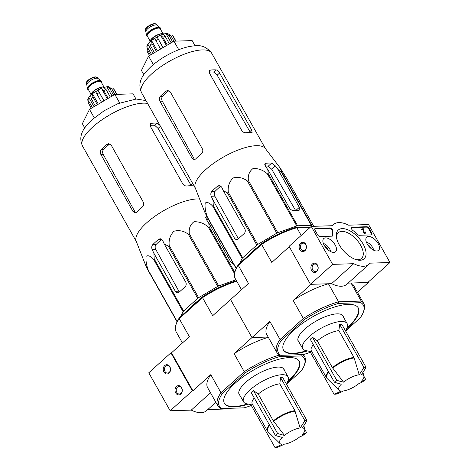 <?xml version="1.0" encoding="UTF-8"?>
<svg xmlns="http://www.w3.org/2000/svg" width="471" height="471" viewBox="0 0 471 471"><rect width="100%" height="100%" fill="white"/><g stroke="black" fill="none" stroke-linecap="round" stroke-linejoin="round"><path stroke-width="0.71" d="M207.776 409.564L227.493 408.928L228.129 408.357M345.932 330.713L360.339 317.725A48.713 16.65 -29.4 0 0 363.388 312.002A48.713 16.65 -29.4 0 0 360.857 302.688L361.198 301.069L338.584 301.799L328.417 283.76L311.06 284.319L293.174 300.439L303.342 318.478L280.033 339.479L269.871 321.44L251.979 337.56L268.17 337.036L251.979 337.56L234.093 353.674L244.261 371.719L220.952 392.72L210.79 374.68L192.904 390.795L171.497 352.814L170.926 352.832L148.771 372.797L170.172 410.783L191.267 410.1A26.676 13.741 48 0 0 206.563 410.659L215.853 402.287M163.926 372.025A4.639 3.644 -91.9 0 0 170.208 371.325A4.639 3.644 -91.9 0 0 166.504 364.742A4.639 3.644 -91.9 0 0 163.926 372.025M175.695 392.92A4.639 3.644 -91.9 0 0 181.983 392.213A4.639 3.644 -91.9 0 0 178.274 385.637A4.639 3.644 -91.9 0 0 175.695 392.92M170.926 352.832L192.327 390.818L170.172 410.783M210.496 392.773L191.267 410.1M192.327 390.818L192.904 390.795M176.802 392.396A3.762 2.956 -91.9 0 0 179.316 393.997A3.762 2.956 -91.9 0 0 182.147 390.141A3.762 2.956 -91.9 0 0 179.074 386.479A3.762 2.956 -91.9 0 0 176.531 388.546A3.762 2.956 -91.9 0 0 176.802 392.396M165.027 371.507A3.762 2.956 -91.9 0 0 167.546 373.109A3.762 2.956 -91.9 0 0 170.378 369.252A3.762 2.956 -91.9 0 0 167.299 365.59A3.762 2.956 -91.9 0 0 164.762 367.657A3.762 2.956 -91.9 0 0 165.027 371.507M368.563 224.537L389.964 262.518L370.018 263.165A26.676 13.741 -132 0 1 369.034 264.255A26.676 13.741 -132 0 1 353.739 263.689L332.644 264.372L311.243 226.392L332.338 225.709A26.676 13.741 -132 0 1 333.321 224.62A26.676 13.741 -132 0 1 348.617 225.185L368.563 224.537M348.093 283.124L367.81 282.488L389.964 262.518M369.034 264.255L346.88 284.219A26.676 13.741 -132 0 1 331.584 283.654L353.739 263.689M331.584 283.654L310.489 284.337L332.644 264.372M317.489 265.144A4.639 3.644 -91.9 0 0 311.207 265.85A4.639 3.644 -91.9 0 0 314.911 272.426A4.639 3.644 -91.9 0 0 317.489 265.144M305.72 244.255A4.639 3.644 -91.9 0 0 299.432 244.955A4.639 3.644 -91.9 0 0 303.141 251.538A4.639 3.644 -91.9 0 0 305.72 244.255M310.489 284.337L289.088 246.357L311.243 226.392M371.696 232.945L369.235 228.576A2.32 1.195 -132 0 0 366.732 226.722L352.049 227.199A2.32 1.195 -132 0 0 351.566 227.375A2.32 1.195 -132 0 0 352.891 230.496A23.197 11.946 -132 0 1 357.489 234.387A2.32 1.195 -132 0 0 359.249 235.282L371.336 234.894A2.32 1.195 -132 0 0 371.819 234.717A2.32 1.195 -132 0 0 371.696 232.945L371.254 233.345A2.32 1.195 -132 0 1 371.548 234.858M330.112 227.905L315.429 228.382A2.32 1.195 -132 0 0 314.946 228.559A2.32 1.195 -132 0 0 315.064 230.325L317.531 234.693A2.32 1.195 -132 0 0 320.033 236.548L332.114 236.159A2.32 1.195 -132 0 0 332.597 235.983A2.32 1.195 -132 0 0 332.82 235.188A23.197 11.946 -132 0 1 332.95 231.137A2.32 1.195 -132 0 0 332.108 229.053A2.32 1.195 -132 0 0 330.112 227.905L329.671 228.305A2.32 1.195 -132 0 1 331.666 229.448A2.32 1.195 -132 0 1 332.502 231.538L332.95 231.137M339.238 244.82A19.323 9.95 -132 0 1 336.394 236.966A19.323 9.95 -132 0 1 347.939 229.848A19.323 9.95 -132 0 1 365.355 249.171A19.323 9.95 -132 0 1 357.077 259.915A19.323 9.95 -132 0 1 339.238 244.82M367.197 243.919A8.867 4.569 -132 0 1 366.703 237.19A8.867 4.569 -132 0 1 376.064 240.687A8.867 4.569 -132 0 1 378.572 250.36A8.867 4.569 -132 0 1 367.197 243.919M324.207 245.309A8.867 4.569 -132 0 1 323.712 238.579A8.867 4.569 -132 0 1 333.074 242.076A8.867 4.569 -132 0 1 335.582 251.75A8.867 4.569 -132 0 1 324.207 245.309M336.565 237.961A17.339 8.931 -132 0 1 338.308 232.698A17.339 8.931 -132 0 1 356.547 239.598A17.339 8.931 -132 0 1 361.522 258.455A17.339 8.931 -132 0 1 356.1 259.645M314.775 228.812A2.32 1.195 -132 0 1 314.987 228.782L329.671 228.305M332.326 236.13A2.32 1.195 -132 0 0 332.379 235.582A23.197 11.946 -132 0 1 332.502 231.538M351.395 227.628A2.32 1.195 -132 0 1 351.607 227.599L366.291 227.122A2.32 1.195 -132 0 1 368.793 228.977L371.254 233.345M364.642 232.503A0.695 0.359 -132 0 0 364.595 232.397L365.037 232.003A0.695 0.359 -132 0 1 365.072 232.533A0.695 0.359 -132 0 1 364.507 232.409A0.695 0.359 -132 0 1 364.077 231.761L363.671 228.759L361.928 228.812L362.246 229.383L363.465 229.342L363.541 231.467L363.1 231.867L363.023 229.742L361.805 229.783L361.487 229.212L361.928 228.812M361.805 229.783L362.246 229.383M363.023 229.742L363.465 229.342M365.037 232.003L365.467 231.985A1.389 0.718 -132 0 1 365.537 233.051L365.096 233.445A1.389 0.718 -132 0 1 363.948 233.192A1.389 0.718 -132 0 1 363.1 231.867M365.537 233.051A1.389 0.718 -132 0 1 364.389 232.792A1.389 0.718 -132 0 1 363.541 231.467M305.703 244.737A3.762 2.956 -91.9 0 0 303.189 243.142A3.762 2.956 -91.9 0 0 300.357 246.992A3.762 2.956 -91.9 0 0 303.43 250.654A3.762 2.956 -91.9 0 0 305.967 248.588A3.762 2.956 -91.9 0 0 305.703 244.737M317.472 265.632A3.762 2.956 -91.9 0 0 314.958 264.031A3.762 2.956 -91.9 0 0 312.126 267.881A3.762 2.956 -91.9 0 0 315.199 271.543A3.762 2.956 -91.9 0 0 317.742 269.483A3.762 2.956 -91.9 0 0 317.472 265.632M367.71 244.767A4.015 2.067 -132 0 1 369.464 246.021A4.015 2.067 -132 0 1 371.142 248.57M366.332 242.053A7.189 3.703 -132 0 1 373.697 250.225M368.981 246.457L369.464 246.021M324.719 246.156A4.015 2.067 -132 0 1 326.474 247.41A4.015 2.067 -132 0 1 328.152 249.96M323.341 243.442A7.189 3.703 -132 0 1 330.707 251.614M325.991 247.846L326.474 247.41M299.827 436.811A14.324 4.898 -29.4 0 1 284.172 444.218A69.567 54.683 88.1 0 1 277.107 447.379A65.522 33.747 -132 0 1 274.958 447.45A69.567 54.683 -91.9 0 0 282.023 444.288A14.324 4.898 -29.4 0 1 279.962 443.511A14.324 4.898 -29.4 0 1 282.259 437.376A69.567 35.831 -132 0 1 275.37 435.44A65.522 51.51 -91.9 0 0 277.584 433.444A69.567 35.831 48 0 0 284.472 435.381A14.324 4.898 -29.4 0 1 300.127 427.974L294.905 410.659L279.798 383.847L280.592 377.612L304.796 420.562A65.522 33.747 48 0 0 305.879 420.55A65.522 33.747 48 0 0 306.945 420.497A69.567 54.683 88.1 0 1 302.276 427.903A14.324 4.898 -29.4 0 1 304.802 429.517A14.324 4.898 -29.4 0 1 302.041 434.815A69.567 35.831 48 0 0 306.533 432.508A65.522 51.51 88.1 0 1 304.319 434.503A69.567 35.831 -132 0 1 299.827 436.811M275.37 435.44L251.167 392.484L253.386 390.488L258.22 394.062L273.327 420.874L284.472 435.381M250.855 404.671L274.958 447.45M253.386 390.488L277.584 433.444M300.127 427.974A69.567 54.683 -91.9 0 0 304.796 420.562M280.592 377.612L282.741 377.542L306.945 420.497M304.766 429.375L306.533 432.508M258.22 394.062A19.023 6.5 -29.4 0 1 279.798 383.847M177.072 321.84L148.312 270.796L145.674 265.361L136.178 241.187A40.247 13.753 -29.4 0 1 146.664 222.824A40.247 13.753 -29.4 0 1 199.592 198.974M148.312 270.796A44.998 15.378 -29.4 0 1 148.33 270.36C146.328 264.843 145.598 260.139 146.14 256.253C148.182 255.052 150.708 256.147 153.717 259.545A44.998 15.378 -29.4 0 1 154.223 258.926L153.87 253.21L175.33 291.296A3.48 2.738 -91.9 0 0 177.661 292.779A3.48 2.738 -91.9 0 0 179.151 292.15L185.062 286.827A3.48 2.738 -91.9 0 0 185.668 281.982L164.208 243.89L162.501 240.186L160.246 238.703L158.645 239.339A43.308 14.801 150.6 0 0 152.739 244.661C151.644 246.033 151.45 247.652 152.162 249.506L153.87 253.21M180.652 316.559L183.084 311.667A44.998 15.378 -29.4 0 1 183.596 311.054L197.738 298.308L168.371 246.186L164.208 243.89M168.371 246.186A44.998 15.378 -29.4 0 1 169.236 245.556C168.559 239.998 170.125 235.223 173.923 231.232C179.227 229.925 184.037 230.943 188.347 234.299A44.998 15.378 -29.4 0 1 189.336 233.828C188.647 228.706 190.184 224.679 193.946 221.759C199.215 221.517 203.996 223.289 208.294 227.075A44.998 15.378 -29.4 0 1 209.148 226.887L208.73 222.818L230.195 260.905A3.48 1.79 48 0 0 233.345 263.607M205.656 217.596L206.846 216.525A43.308 14.801 150.6 0 0 206.846 216.525L206.039 216.866L206.269 219.474L208.73 222.818M175.33 291.296L178.856 291.184L155.742 249.389C154.865 247.534 154.959 245.921 156.019 244.555L152.739 244.661M197.738 298.308A44.998 15.378 -29.4 0 1 198.609 297.684L217.714 286.421A44.998 15.378 -29.4 0 1 218.709 285.95L235.924 279.815M189.048 308.988A39.064 13.353 -29.4 0 1 193.475 304.59A39.064 13.353 -29.4 0 1 198.85 300.157M177.19 321.581L148.33 270.36M183.084 311.667L153.717 259.545M183.596 311.054L154.223 258.926M198.609 297.684L169.236 245.556M217.714 286.421L188.347 234.299M218.709 285.95L189.336 233.828M234.511 273.604L208.294 227.075M234.788 272.391L209.148 226.887M287.498 382.111A42.914 14.666 150.6 0 0 288.317 381.386A42.914 14.666 150.6 0 0 299.191 361.175A42.914 14.666 150.6 0 0 289.129 357.619A42.914 14.666 150.6 0 0 244.214 376.023A42.914 14.666 150.6 0 0 224.42 403.306A42.914 14.666 150.6 0 0 248.382 404.153M310.389 352.243A48.713 16.65 -29.4 0 1 303.253 354.598L280.91 355.317L279.503 355.04A49.873 17.044 -29.4 0 0 244.261 371.719L245.373 372.773A48.713 16.65 -29.4 0 1 279.438 356.647L301.776 355.929A48.713 16.65 -29.4 0 1 304.307 365.243A48.713 16.65 -29.4 0 1 301.257 370.965L286.851 383.947M245.373 372.773L222.347 393.52L220.952 392.72A49.873 17.044 -29.4 0 0 217.82 405.772L207.652 387.733A49.873 17.044 150.6 0 1 210.79 374.68M251.308 405.484A48.713 16.65 -29.4 0 1 244.172 407.839L221.829 408.557A48.713 16.65 -29.4 0 1 222.347 393.52M310.23 227.305L296.848 227.734A49.873 17.044 150.6 0 0 261.605 244.414L238.302 265.414L248.464 283.46L230.578 299.574L251.979 337.56L230.578 299.574L212.692 315.694L202.53 297.654L179.221 318.655L189.389 336.694L171.497 352.814M236.448 280.74A48.713 16.65 150.6 0 0 202.565 296.807L179.545 317.554A48.713 16.65 150.6 0 0 176.495 323.277L176.019 324.631A49.873 17.044 150.6 0 0 176.089 331.708L182.43 342.965M179.545 317.554L179.221 318.655A49.873 17.044 150.6 0 0 176.019 324.631M236.748 281.269A49.873 17.044 150.6 0 0 202.53 297.654L202.565 296.807M302.623 354.616A49.873 17.044 -29.4 0 1 304.713 356.812A49.873 17.044 -29.4 0 1 304.784 363.889L304.307 365.243M268.311 337.295A49.873 17.044 150.6 0 0 234.093 353.674M221.829 408.557L220.422 408.28A49.873 17.044 -29.4 0 1 217.82 405.772M360.857 302.688L338.519 303.412L338.584 301.799A49.873 17.044 -29.4 0 0 303.342 318.478L304.454 319.532L281.428 340.28L280.033 339.479A49.873 17.044 -29.4 0 0 276.901 352.538A49.873 17.044 -29.4 0 0 279.503 355.04L279.438 356.647M301.776 355.929L301.982 354.951M224.314 403.117A42.914 14.666 150.6 0 0 247.522 403.977M287.787 381.286A42.914 14.666 150.6 0 0 299.079 360.992M284.396 370.365A25.746 8.802 150.6 0 0 284.019 369.223A25.746 8.802 150.6 0 0 277.984 367.092A25.746 8.802 150.6 0 0 251.037 378.131A25.746 8.802 150.6 0 0 239.156 394.504A25.746 8.802 150.6 0 0 239.939 395.416M135.984 99.034L133.058 93.835L114.853 94.424L89.508 109.36L82.36 123.702L84.733 127.912M89.508 109.36L94.271 117.809M114.853 94.424L119.669 102.961M161.847 239.292A38.039 13 150.6 0 0 156.019 244.555M208.388 219.327A38.039 13 150.6 0 0 206.168 219.327M132.975 211.45L134.735 211.391L103.22 154.4C102.342 152.545 102.431 150.932 103.479 149.566L101.141 149.643C100.07 151.008 99.982 152.622 100.876 154.476L132.975 211.45L135.124 212.933L136.455 212.315A40.247 13.753 -29.4 0 1 139.239 209.66A40.247 13.753 -29.4 0 1 142.36 206.987C143.79 205.615 144.108 203.996 143.314 202.136L111.215 145.162L108.707 143.684L107.047 144.32A40.247 13.753 150.6 0 0 103.926 146.987A40.247 13.753 150.6 0 0 101.141 149.643M107.047 144.32L109.384 144.244A36.485 12.47 150.6 0 0 103.479 149.566M159.975 125.416L157.114 123.149A40.247 13.753 150.6 0 0 151.379 123.337L150.537 123.708L150.479 126.575L182.583 183.549C183.737 185.233 185.109 186.057 186.693 186.01A40.247 13.753 -29.4 0 1 192.427 185.821L193.028 185.662M157.114 123.149L154.7 125.321L158.091 128.43L190.802 184.856L192.568 183.266M154.7 125.321A36.485 12.47 150.6 0 0 150.055 125.38M269.359 424.777A19.023 6.5 -29.4 0 0 267.351 430.83L252.244 404.018A19.023 6.5 -29.4 0 1 254.252 397.966M252.845 405.084L246.669 403.794A25.516 8.719 -29.4 0 1 243.589 401.893A25.516 8.719 -29.4 0 1 250.054 389.876A25.516 8.719 -29.4 0 1 272.615 376.723A25.516 8.719 -29.4 0 1 288.046 376.841A25.516 8.719 -29.4 0 1 288.081 380.462L286.656 384.495M101.459 82.56A7.889 2.696 150.6 0 0 101.418 81.542L101.206 81.159A7.889 2.696 150.6 0 0 100.971 80.882L98.033 78.486A6.494 2.22 150.6 0 0 91.48 79.97A6.494 2.22 150.6 0 0 86.817 84.804L87.347 88.56A7.889 2.696 150.6 0 0 87.465 88.901L87.677 89.284A7.889 2.696 150.6 0 0 88.53 89.849M100.971 80.882A7.889 2.696 150.6 0 0 93.011 82.684A7.889 2.696 150.6 0 0 87.347 88.56M101.418 81.542A7.889 2.696 150.6 0 0 93.223 83.061A7.889 2.696 150.6 0 0 87.677 89.284M104.745 87.182A8.237 2.814 150.6 0 0 96.696 89.225A8.237 2.814 150.6 0 0 90.779 95.054M114.912 94.424L111.709 88.731L108.583 86.764M112.775 88.124L113.905 89.39A15.078 5.152 -29.4 0 1 114.424 89.973L112.781 88.118M95.33 105.928L91.127 98.474L90.638 95.26A12.988 4.439 150.6 0 0 88.866 97.385A12.988 4.439 150.6 0 0 88.819 97.456L87.783 99.552L88.142 102.619A15.078 5.152 -29.4 0 1 88.813 101.265L88.819 97.456L94.023 106.699M97.332 104.745L92.899 96.879L92.41 93.664L98.327 104.162M101.495 102.295L95.507 91.427A12.988 4.439 150.6 0 0 92.41 93.664M103.891 100.882L97.903 90.014L103.991 100.823M108.177 98.357L103.744 90.491L101.448 88.336A12.988 4.439 150.6 0 0 97.903 90.014M110.32 97.097L106.116 89.643L103.82 87.488A12.988 4.439 150.6 0 1 106.864 86.823L109.99 88.789A15.078 5.152 -29.4 0 1 111.709 88.731M92.41 107.647L88.813 101.265M91.333 108.283L88.142 102.619M113.588 95.171L109.99 88.789M116.708 94.365L113.905 89.39M101.448 88.336L107.364 98.839M106.864 86.823L112.074 96.06M358.908 383.571A14.324 4.898 -29.4 0 1 343.253 390.983A69.567 54.683 88.1 0 1 336.188 394.139A65.522 33.747 -132 0 1 334.039 394.209A69.567 54.683 -91.9 0 0 341.104 391.048A14.324 4.898 -29.4 0 1 339.043 390.271A14.324 4.898 -29.4 0 1 341.34 384.142A69.567 35.831 -132 0 1 334.451 382.199A65.522 51.51 -91.9 0 0 336.665 380.203A69.567 35.831 48 0 0 343.553 382.146A14.324 4.898 -29.4 0 1 359.208 374.733L353.986 357.424L338.879 330.607L339.673 324.372L363.877 367.327A65.522 33.747 48 0 0 364.96 367.309A65.522 33.747 48 0 0 366.026 367.256A69.567 54.683 88.1 0 1 361.357 374.663A14.324 4.898 -29.4 0 1 363.883 376.276A14.324 4.898 -29.4 0 1 361.122 381.575A69.567 35.831 48 0 0 365.614 379.267A65.522 51.51 88.1 0 1 363.4 381.263A69.567 35.831 -132 0 1 358.908 383.571M334.451 382.199L310.248 339.25L312.467 337.254L317.301 340.821L332.408 367.633L343.553 382.146M309.936 351.431L334.039 394.209M312.467 337.254L336.665 380.203M359.208 374.733A69.567 54.683 -91.9 0 0 363.877 367.327M339.673 324.372L341.822 324.301L366.026 367.256M363.848 376.135L365.614 379.267M317.301 340.821A19.023 6.5 -29.4 0 1 338.879 330.607M236.154 268.6L207.393 217.555L204.755 212.121L195.259 187.947A40.247 13.753 -29.4 0 1 205.745 169.589A40.247 13.753 -29.4 0 1 240.516 149.136A40.247 13.753 -29.4 0 1 265.303 148.477L280.015 167.753M207.393 217.555A44.998 15.378 -29.4 0 1 207.411 217.119C205.409 211.603 204.679 206.899 205.221 203.013C207.264 201.812 209.789 202.907 212.798 206.304A44.998 15.378 -29.4 0 1 213.304 205.692L212.951 199.969L234.411 238.055A3.48 2.738 -91.9 0 0 236.742 239.539A3.48 2.738 -91.9 0 0 238.232 238.909L244.143 233.587A3.48 2.738 -91.9 0 0 244.749 228.741L223.289 190.649L221.582 186.946L219.327 185.468L217.726 186.098A43.308 14.801 150.6 0 0 211.82 191.42C210.725 192.798 210.531 194.411 211.244 196.266L212.951 199.969M239.733 263.318L242.165 258.426A44.998 15.378 -29.4 0 1 242.677 257.814L256.819 245.067L227.452 192.945L223.289 190.649M227.452 192.945A44.998 15.378 -29.4 0 1 228.317 192.321C227.64 186.757 229.206 181.983 233.004 177.991C238.308 176.684 243.118 177.708 247.428 181.058A44.998 15.378 -29.4 0 1 248.417 180.587C247.728 175.465 249.265 171.444 253.027 168.524C258.296 168.282 263.077 170.049 267.375 173.834A44.998 15.378 -29.4 0 1 268.229 173.646L267.811 169.578L289.276 207.67A3.48 1.79 48 0 0 293.033 210.449L298.761 210.26A3.48 1.79 48 0 0 299.485 209.995A3.48 1.79 48 0 0 299.309 207.346L277.843 169.254L275.382 165.91L271.661 163.101A43.308 14.801 150.6 0 0 265.927 163.284L265.12 163.625L265.35 166.234L267.811 169.578M256.819 245.067A44.998 15.378 -29.4 0 1 257.69 244.443L276.795 233.186A44.998 15.378 -29.4 0 1 277.79 232.715L296.742 225.956A44.998 15.378 -29.4 0 1 297.595 225.768L311.319 225.326L281.946 173.204L277.843 169.254M281.946 173.204A44.998 15.378 -29.4 0 1 282.429 173.346L280.033 167.77L287.245 179.333L313.71 226.31M234.411 238.055L237.932 237.943L214.823 196.148C213.946 194.293 214.04 192.68 215.1 191.314L211.82 191.42M311.319 225.326A44.998 15.378 -29.4 0 1 311.802 225.474L312.508 226.351M248.129 255.747A39.064 13.353 -29.4 0 1 252.556 251.349A39.064 13.353 -29.4 0 1 257.931 246.922M271.661 163.101L268.282 166.145L271.69 169.236L295.676 210.614M236.271 268.346L207.411 217.119M242.165 258.426L212.798 206.304M242.677 257.814L213.304 205.692M257.69 244.443L228.317 192.321M276.795 233.186L247.428 181.058M277.79 232.715L248.417 180.587M296.742 225.956L267.375 173.834M297.595 225.768L268.229 173.646M311.802 225.474L282.429 173.346M346.579 328.87A42.914 14.666 150.6 0 0 347.398 328.146A42.914 14.666 150.6 0 0 358.272 307.94A42.914 14.666 150.6 0 0 348.21 304.378A42.914 14.666 150.6 0 0 303.295 322.782A42.914 14.666 150.6 0 0 283.501 350.071A42.914 14.666 150.6 0 0 307.463 350.913M304.454 319.532A48.713 16.65 -29.4 0 1 338.519 303.412M280.91 355.317A48.713 16.65 -29.4 0 1 281.428 340.28M357.454 292.314L368.387 282.465L368.198 282.135M363.388 312.002L363.865 310.648A49.873 17.044 -29.4 0 0 363.795 303.571A49.873 17.044 -29.4 0 0 361.198 301.069L351.03 283.03L368.387 282.465M310.607 226.963L295.711 227.446L296.848 227.734L301.193 235.447M289.276 246.686L271.773 262.453L261.605 244.414L261.646 243.566L238.626 264.313A48.713 16.65 150.6 0 0 235.577 270.036L235.1 271.39A49.873 17.044 150.6 0 0 235.17 278.473L241.511 289.724M295.711 227.446A48.713 16.65 150.6 0 0 261.646 243.566M238.626 264.313L238.302 265.414A49.873 17.044 150.6 0 0 235.1 271.39M363.795 303.571L353.633 285.532A49.873 17.044 150.6 0 0 351.03 283.03M328.417 283.76A49.873 17.044 150.6 0 0 293.174 300.439M269.871 321.44A49.873 17.044 150.6 0 0 266.733 334.492L276.901 352.538M283.395 349.876A42.914 14.666 150.6 0 0 306.603 350.736M346.868 328.046A42.914 14.666 150.6 0 0 358.16 307.751M343.477 317.124A25.746 8.802 150.6 0 0 343.1 315.982A25.746 8.802 150.6 0 0 337.065 313.851A25.746 8.802 150.6 0 0 310.118 324.89A25.746 8.802 150.6 0 0 298.237 341.263A25.746 8.802 150.6 0 0 299.02 342.176M195.065 45.793L192.139 40.594L173.934 41.183L148.589 56.12L141.441 70.467L143.814 74.671M148.589 56.12L153.352 64.574M173.934 41.183L178.745 49.72M220.928 186.057A38.039 13 150.6 0 0 215.1 191.314M268.282 166.145A38.039 13 150.6 0 0 265.25 166.086M192.056 158.209L193.816 158.156L162.301 101.159C161.423 99.304 161.506 97.691 162.56 96.325L160.222 96.402C159.151 97.768 159.063 99.381 159.957 101.236L192.056 158.209L194.205 159.698L195.536 159.074A40.247 13.753 -29.4 0 1 198.32 156.419A40.247 13.753 -29.4 0 1 201.441 153.752C202.871 152.374 203.189 150.755 202.395 148.895L170.296 91.922L167.788 90.444L166.128 91.08A40.247 13.753 150.6 0 0 163.007 93.747A40.247 13.753 150.6 0 0 160.222 96.402M166.128 91.08L168.465 91.003A36.485 12.47 150.6 0 0 162.56 96.325M251.508 132.581L252.109 132.428L251.697 129.984L219.592 73.011C218.532 71.239 217.402 70.203 216.195 69.914A40.247 13.753 150.6 0 0 210.46 70.097L209.619 70.467L209.56 73.335L241.664 130.308C242.818 131.998 244.19 132.816 245.774 132.769A40.247 13.753 -29.4 0 1 251.508 132.581M216.195 69.914L213.781 72.087L217.172 75.189L249.883 131.615L251.697 129.984M213.781 72.087A36.485 12.47 150.6 0 0 209.136 72.14M328.44 371.537A19.023 6.5 -29.4 0 0 326.432 377.595L311.325 350.777A19.023 6.5 -29.4 0 1 313.333 344.725M311.926 351.849L305.75 350.554A25.516 8.719 -29.4 0 1 302.67 348.652A25.516 8.719 -29.4 0 1 309.135 336.635A25.516 8.719 -29.4 0 1 331.696 323.489A25.516 8.719 -29.4 0 1 347.127 323.601A25.516 8.719 -29.4 0 1 347.162 327.221L345.738 331.254M160.54 29.32A7.889 2.696 150.6 0 0 160.499 28.301L160.287 27.919A7.889 2.696 150.6 0 0 160.052 27.642L157.114 25.246A6.494 2.22 150.6 0 0 150.561 26.729A6.494 2.22 150.6 0 0 145.898 31.569L146.428 35.319A7.889 2.696 150.6 0 0 146.546 35.666L146.758 36.043A7.889 2.696 150.6 0 0 147.611 36.608M160.052 27.642A7.889 2.696 150.6 0 0 152.092 29.443A7.889 2.696 150.6 0 0 146.428 35.319M160.499 28.301A7.889 2.696 150.6 0 0 152.304 29.826A7.889 2.696 150.6 0 0 146.758 36.043M163.826 33.941A8.237 2.814 150.6 0 0 155.777 35.984A8.237 2.814 150.6 0 0 149.86 41.813M173.993 41.183L170.79 35.496L167.664 33.523M171.856 34.883L172.987 36.149A15.078 5.152 -29.4 0 1 173.505 36.732L171.862 34.878M147.152 51.368L147.235 51.539A15.078 5.152 -29.4 0 1 147.152 51.368L149.519 55.572L147.235 51.539M154.411 52.687L150.208 45.234L149.719 42.019A12.988 4.439 150.6 0 0 147.947 44.144A12.988 4.439 150.6 0 0 147.9 44.215L146.864 46.311L147.217 49.378A15.078 5.152 -29.4 0 1 147.894 48.024L147.9 44.215L153.104 53.459M156.413 51.51L151.98 43.638L151.491 40.424L157.408 50.921M160.576 49.055L154.588 38.186A12.988 4.439 150.6 0 0 151.491 40.424M162.972 47.648L156.984 36.779L163.072 47.583M167.258 45.122L162.825 37.25L160.529 35.101A12.988 4.439 150.6 0 0 156.984 36.779M169.401 43.856L165.197 36.402L162.901 34.253A12.988 4.439 150.6 0 1 165.945 33.582L169.071 35.549A15.078 5.152 -29.4 0 1 170.79 35.496M151.491 54.406L147.894 48.024M150.414 55.042L147.217 49.378M172.669 41.931L169.071 35.549M175.789 41.124L172.987 36.149M160.529 35.101L166.446 45.599M165.945 33.582L171.156 42.826M314.987 228.782L315.429 228.382M332.379 235.582L332.82 235.188M368.793 228.977L369.235 228.576M351.607 227.599L352.049 227.199M366.291 227.122L366.732 226.722M273.651 421.362A18.94 6.476 -29.4 0 1 295.134 411.201M279.962 443.511L268.081 431.789A18.94 6.476 -29.4 0 1 269.659 425.301M273.327 420.874A19.023 6.5 -29.4 0 1 294.905 410.659M155.742 249.389L152.162 249.506M136.302 241.493L82.496 145.998A40.247 13.753 -29.4 0 1 92.693 127.046A40.247 13.753 -29.4 0 1 147.6 103.449M161.777 239.233L158.645 239.339M103.22 154.4L100.876 154.476M160.47 126.293L158.091 128.43M151.379 123.337L150.078 124.509M96.408 77.038A5.917 2.019 150.6 0 0 90.668 78.522A5.917 2.019 150.6 0 0 86.417 82.66M86.27 83.944L86.393 82.231C87.712 79.958 90.556 78.168 94.924 76.861L97.585 77.568A6.494 2.22 150.6 0 0 90.838 78.822A6.494 2.22 150.6 0 0 86.27 83.944L86.841 84.963M101.33 82.325A7.654 2.614 150.6 0 0 93.264 83.131A7.654 2.614 150.6 0 0 88.395 89.614M103.95 86.97L101.124 81.96A7.424 2.538 150.6 0 0 93.411 83.391A7.424 2.538 150.6 0 0 88.189 89.243L91.015 94.259M103.114 86.964A7.424 2.538 150.6 0 0 96.567 88.995A7.424 2.538 150.6 0 0 91.439 93.546M91.127 98.474A15.078 5.152 -29.4 0 1 91.975 97.674A15.078 5.152 -29.4 0 1 92.899 96.879M96.838 94.035A15.078 5.152 -29.4 0 1 99.234 92.622M103.744 90.491A15.078 5.152 -29.4 0 1 106.116 89.643M332.732 368.128A18.94 6.476 -29.4 0 1 354.216 357.96M339.043 390.271L327.162 378.549A18.94 6.476 -29.4 0 1 328.74 372.061M332.408 367.633A19.023 6.5 -29.4 0 1 353.986 357.424M214.823 196.148L211.244 196.266M299.309 207.346L295.971 210.354M275.382 165.91L271.69 169.236M151.774 73.806A40.247 13.753 -29.4 0 1 187.364 53.07A40.247 13.753 -29.4 0 1 211.697 53.247C207.222 47.418 201.765 44.928 195.324 45.781C189.731 46.111 183.637 47.653 177.031 50.409C167.246 54.536 158.656 59.852 151.268 66.376C142.277 74.971 137.037 82.337 141.577 92.758A40.247 13.753 -29.4 0 1 151.774 73.806M220.858 185.998L217.726 186.098M265.927 163.284L264.737 164.355M162.301 101.159L159.957 101.236M219.592 73.011L217.172 75.189M210.46 70.097L209.159 71.268M155.489 23.797A5.917 2.019 150.6 0 0 149.749 25.281A5.917 2.019 150.6 0 0 145.498 29.426M145.351 30.709L145.474 28.99C146.793 26.717 149.637 24.928 154.005 23.621L156.666 24.333A6.494 2.22 150.6 0 0 149.919 25.587A6.494 2.22 150.6 0 0 145.351 30.709L145.922 31.722M160.411 29.084A7.654 2.614 150.6 0 0 152.345 29.891A7.654 2.614 150.6 0 0 147.476 36.373M163.025 33.735L160.199 28.719A7.424 2.538 150.6 0 0 152.492 30.15A7.424 2.538 150.6 0 0 147.27 36.008L150.096 41.018M162.195 33.724A7.424 2.538 150.6 0 0 155.648 35.755A7.424 2.538 150.6 0 0 150.52 40.306M150.208 45.234A15.078 5.152 -29.4 0 1 151.056 44.439A15.078 5.152 -29.4 0 1 151.98 43.638M155.919 40.794A15.078 5.152 -29.4 0 1 158.315 39.381M162.825 37.25A15.078 5.152 -29.4 0 1 165.197 36.402M332.108 225.715L333.321 224.62M304.802 429.517L303.872 425.607M304.713 356.812L303.436 354.545M145.981 100.582L136.243 99.022L117.95 103.649L104.168 110.732L92.186 119.616C83.202 128.212 77.956 135.577 82.496 145.998M267.351 430.83L268.081 431.789M288.046 376.841L283.242 368.31M243.589 401.893L238.779 393.362M97.585 77.568L98.156 78.586M108.913 86.77C108.377 86.305 105.645 86.888 100.706 88.53L91.733 94.135L88.866 97.385M116.896 94.359L114.424 89.973M363.883 376.276L362.953 372.367M265.503 148.742L211.697 53.247M195.383 188.253L141.577 92.758M326.432 377.595L327.162 378.549M347.127 323.601L342.323 315.07M302.67 348.652L297.86 340.121M156.666 24.333L157.237 25.346M167.994 33.529C167.458 33.064 164.72 33.653 159.787 35.29L150.814 40.9L147.947 44.144M175.977 41.118L173.505 36.732"/></g></svg>
